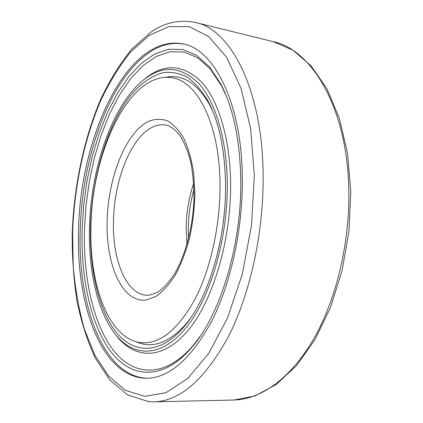 <?xml version="1.0" encoding="UTF-8"?>
<svg xmlns="http://www.w3.org/2000/svg" width="423" height="423" viewBox="0 0 423 423"><rect width="100%" height="100%" fill="white"/><g stroke="black" fill="none" stroke-linecap="round" stroke-linejoin="round"><path stroke-width="0.63" d="M184.127 44.145C172.78 42.062 161.671 44.51 150.794 51.49C109.573 78.065 81.861 157.435 80.211 230.831C77.689 304.031 102.704 376.116 146.813 378.231L147.394 378.247M242.353 179.162C242.152 103.233 214.138 49.364 183.217 43.923C127.143 32.941 79.762 137.808 78.588 230.683C75.981 304.803 101.605 377.829 146.458 378.262C169.248 377.982 190.947 359.058 211.558 321.496C230.662 284.06 242.717 229.705 242.353 179.162M90.94 226.797C89.015 286.091 109.71 342.07 143.609 342.826C161.893 342.873 179.178 328.021 195.468 298.263C210.569 268.716 220.103 226.067 220.013 186.189C220.166 125.721 197.985 81.766 172.737 77.895C129.972 69.71 91.691 151.799 90.94 226.797M200.38 335.989L193.327 345.247C164.616 378.939 133.361 376.19 113.274 350.144C93.118 323.685 83.331 277.789 84.447 230.165L85.991 205.689L89.338 181.345L94.435 157.615L101.219 134.963L109.599 113.893L119.46 94.932L130.665 78.641L143.016 65.602L156.256 56.433L170.067 51.717L184.047 52.008L197.705 57.74L210.49 69.176L221.795 86.334L226.67 96.904M240.782 180.563C241.67 245.208 220.177 314.86 191.984 347.188C162.876 381.324 131.294 378.342 111.053 351.857C90.744 324.949 80.93 278.45 82.083 230.244L83.648 205.472L87.032 180.833L92.182 156.801L99.024 133.858L107.479 112.507L117.43 93.277L128.735 76.732L141.203 63.476L154.58 54.118L168.539 49.269L182.678 49.486L196.499 55.233L209.448 66.781L220.906 84.145C233.448 108.484 240.074 140.621 240.782 180.563M89.496 227.923C90.739 167.534 112.841 102.821 145.306 78.572C164.092 64.682 182.213 66.644 199.651 84.457C215.92 103.133 227.072 140.626 227.304 184.782C227.616 240.195 209.834 299.019 185.808 328.111C161.702 357.361 134.937 357.16 116.981 336.2C97.914 314.062 88.365 271.804 89.496 227.923M141.531 81.602L146.987 77.086C166.086 62.948 184.534 64.872 202.326 82.866C218.929 101.753 230.345 139.791 230.614 184.634C230.974 240.909 212.832 300.647 188.346 330.088C163.78 359.687 136.544 359.328 118.297 338.019L113.951 332.425M189.901 319.074L184.988 325.134C168.068 343.206 151.931 348.785 136.576 341.858M225.554 185.332C226.146 241.475 207.122 301.684 182.382 328.708C158.35 355.627 132.304 353.231 115.225 330.987C98.12 308.409 89.581 268.933 90.506 227.611C91.817 178.041 106.638 126.292 130.263 95.968C140.526 83.558 151.931 75.363 163.764 72.571C171.685 71.73 179.463 73.232 187.093 77.076C194.522 82.321 201.327 89.999 207.519 100.098C219.008 121.253 225.02 149.663 225.554 185.332M165.663 77.309C182.154 73.888 196.695 82.834 209.279 104.153L212.764 111.138M149.25 35.405L130.95 51.648C119.609 65.613 109.499 82.009 100.616 100.833C84.013 139.944 74.342 186.49 72.608 232.565L73.242 266.575C75.215 288.729 78.911 309.536 84.325 328.999L94.847 355.114L108.605 376.052L125.382 390.313L144.719 396.351L165.864 392.75L187.722 378.474L208.867 353.221L227.632 317.742L242.326 274.019L251.521 225.248L254.339 175.386L250.643 128.56L241.01 88.333L226.58 57.242L208.793 36.605L189.129 26.607L168.92 26.591L149.25 35.405M233.903 400.031C260.552 399.439 290.601 378.839 313.639 338.992C336.555 299.114 350.318 241.284 348.737 187.378C346.786 107.024 311.376 49.359 273.3 41.671L293.049 50.252L311.254 66.067L326.963 88.904L339.299 118.176L347.452 152.819L350.783 191.217L348.954 231.333L342.022 270.889L330.426 307.648L314.945 339.69L296.539 365.588L276.245 384.465L255.043 395.949L233.903 400.031L153.972 401.839C179.891 401.237 204.642 379.621 228.219 336.994C250.072 294.419 263.804 232.417 263.132 174.963C262.514 89.242 230.413 29.229 195.669 22.541L273.3 41.671M193.708 183.333C188.795 197.779 186.273 212.896 186.146 228.69L186.987 244.462M152.529 127.106C130.813 137.226 113.946 180.658 113.443 221.478C112.386 259.992 126.144 294.403 146.834 295.249L149.726 295.132L157.552 292.319C163.304 288.396 168.962 282.263 174.525 273.908C185.311 255.455 192.809 227.553 193.967 199.778C194.035 186.046 192.925 173.303 190.641 161.544C187.727 150.704 184.068 141.89 179.664 135.096C173.118 127.228 168.148 125.414 165.546 125.034C161.216 124.336 156.875 125.023 152.529 127.106M148.172 121.491C125.34 133.086 107.939 178.406 107.104 221.715C106.02 265.025 122.231 302.736 145.924 300.092L156.002 296.433C162.797 291.659 169.237 284.52 175.323 275.019C181.028 264.285 185.782 251.981 189.578 238.096C192.677 223.64 194.448 208.978 194.887 194.094L193.639 172.907C191.55 159.709 188.325 148.288 183.963 138.654C179.082 130.31 173.567 124.362 167.423 120.809C161.084 118.683 154.665 118.911 148.172 121.491M195.669 22.541C179.807 19.194 164.79 22.461 150.614 32.338L131.564 49.364C119.905 63.778 109.557 80.582 100.515 99.775C83.638 139.632 73.882 186.897 72.217 233.649C72.084 256.941 73.676 279.439 76.997 301.155C81.316 322.136 87.434 341.16 95.344 358.233L109.731 379.843L127.64 394.95L148.864 401.686L153.972 401.839M193.988 189.351C189.404 205.478 187.595 221.911 188.568 238.646M193.327 345.247L191.984 347.188M145.306 78.572L146.987 77.086M184.988 325.134L182.382 328.708M209.279 104.153L207.519 100.098M116.981 336.2L118.297 338.019M221.795 86.334L220.906 84.145"/></g></svg>
